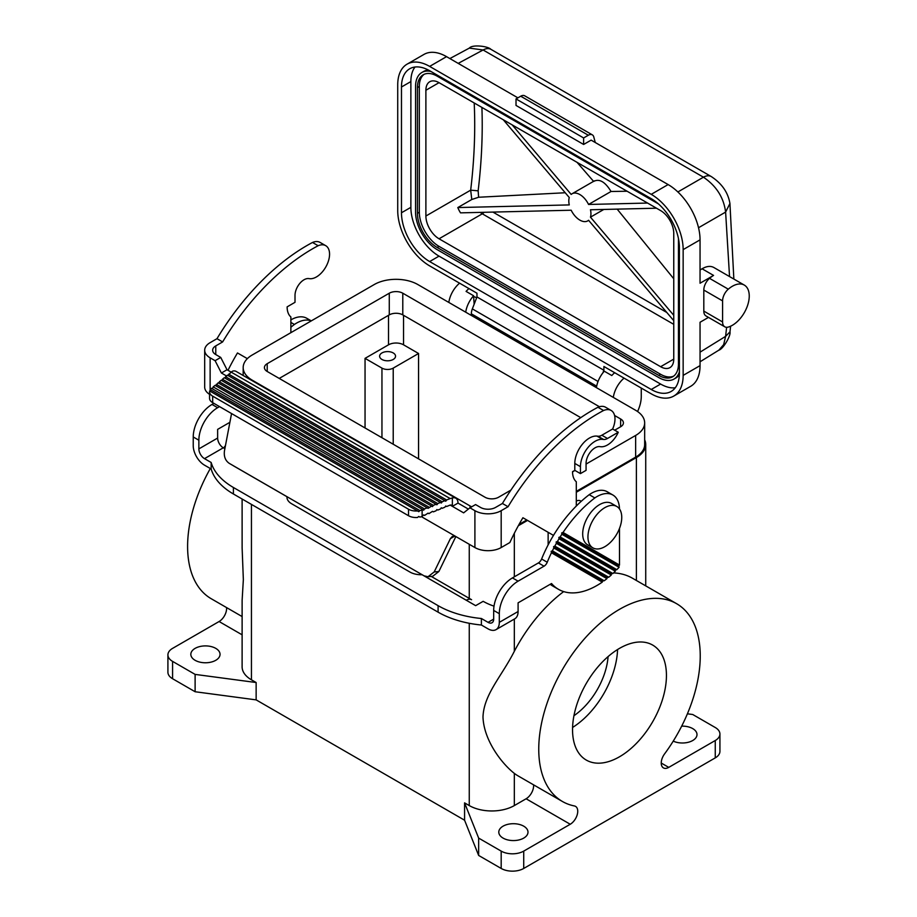 <?xml version="1.0" encoding="UTF-8"?>
<svg xmlns="http://www.w3.org/2000/svg" width="917" height="917" viewBox="0 0 917 917"><rect width="100%" height="100%" fill="white"/><g stroke="black" fill="none" stroke-linecap="round" stroke-linejoin="round"><path stroke-width="1.38" d="M548.137 544.881L548.137 532.307L553.478 535.39L522.908 517.738A154.022 88.926 120 0 0 509.852 542.543L501.186 547.552A18.592 10.729 0 0 1 474.903 547.552L455.52 536.353L452.345 536.388L450.373 538.646L434.177 571.956L428.021 576.736L424.067 575.83L229.227 463.337C225.33 460.621 223.737 456.46 224.459 450.877L231.554 413.556M455.52 536.353L421.419 516.672M508.052 506.723A185.887 107.323 -60 0 1 603.569 410.507L597.941 407.263A185.887 107.323 -60 0 0 502.413 503.479L508.052 506.723L501.186 510.689A18.592 10.729 0 0 1 474.903 510.689L469.94 507.823L463.635 512.855L452.368 506.344L452.368 497.954A10.626 6.132 120 0 1 455.806 498.229A10.626 6.132 120 0 1 457.996 503.101L468.358 509.084M687.406 713.804L692.725 714.503L715.26 727.513A15.933 9.204 180 0 1 719.925 734.024L719.925 751.367A15.933 9.204 180 0 1 715.26 757.878L523.722 868.456A15.933 9.204 180 0 1 501.186 868.456L478.651 855.446L464.575 820.211L256.141 699.877L195.115 691.739L172.579 678.729L172.579 661.386A15.933 9.204 0 0 1 167.914 654.876A15.933 9.204 0 0 1 172.579 648.376L219.094 621.52A10.626 6.132 120 0 0 226.556 607.581M167.914 654.876L167.914 672.23A15.933 9.204 0 0 0 172.579 678.729M681.686 726.138A14.603 8.436 180 0 1 697 734.563A14.603 8.436 180 0 1 692.725 740.523A14.603 8.436 180 0 1 673.238 741.131M719.925 734.024A15.933 9.204 180 0 1 715.26 740.523L668.745 767.38A10.626 6.132 120 0 1 663.438 767.907A10.626 6.132 120 0 1 664.55 753.934A114.189 65.932 120 0 0 676.586 603.684A114.189 65.932 120 0 0 562.396 669.616A114.189 65.932 120 0 0 562.396 801.469A114.189 65.932 120 0 0 574.432 805.963A10.626 6.132 120 0 1 575.544 806.387A10.626 6.132 120 0 1 577.171 814.892A10.626 6.132 120 0 1 570.236 824.257L523.722 851.114A15.933 9.204 180 0 1 501.186 851.114L478.651 838.104L464.575 802.868L464.575 820.211M256.141 699.877L256.141 682.523L251.441 679.818A31.866 18.397 180 0 1 242.111 666.808L242.122 600.371L243.349 579.613L242.122 548.022L242.111 499.008M533.568 784.837A10.626 6.132 120 0 1 526.106 798.776L514.334 805.573A31.866 18.397 180 0 1 469.263 805.573L464.575 802.868M195.115 648.376A14.603 8.436 180 0 1 211.025 646.542A14.603 8.436 180 0 1 220.046 654.337A14.603 8.436 180 0 1 215.77 660.297A14.603 8.436 180 0 1 199.849 662.131A14.603 8.436 180 0 1 190.828 654.337A14.603 8.436 180 0 1 195.115 648.376M256.141 682.523L195.115 674.396L172.579 661.386M563.68 591.603A114.189 65.932 120 0 0 514.334 651.288C501.622 676.391 483.763 694.49 482.995 717.014C483.763 740.134 501.622 763.483 514.334 773.386A114.189 65.932 120 0 0 518.265 776L562.396 801.469M676.586 603.684L632.455 578.214A114.189 65.932 120 0 0 613.565 572.907M644.662 439.839A31.866 18.397 180 0 1 645.728 444.55A31.866 18.397 180 0 1 636.387 457.56L576.3 492.257M527.539 520.409L518.334 525.728M576.3 501.003A10.626 6.132 -60 0 1 580.679 500.946L581.263 501.29M586.066 464.071L635.641 435.449A30.8 17.79 0 0 0 644.662 422.875L644.662 444.55A30.8 17.79 180 0 1 635.641 457.136L576.3 491.386M526.782 519.973L519.033 524.455M225.456 445.605A114.189 65.932 120 0 0 223.633 448.012M210.314 468.518A114.189 65.932 120 0 0 211.254 598.744L242.111 616.556M195.115 691.739L195.115 674.396M644.662 422.875A30.8 17.79 0 0 0 635.641 410.3L417.82 284.534A30.8 17.79 0 0 0 374.251 284.534L252.198 355.005A30.8 17.79 0 0 0 243.177 367.579A30.8 17.79 0 0 0 252.198 380.154L470.02 505.92A30.8 17.79 0 0 0 471.682 506.814M448.826 302.438A19.922 11.497 -60 0 1 459.577 283.17M434.177 571.956L438.865 571.509L432.698 576.289L428.021 576.736M465.721 312.193A19.922 11.497 -60 0 1 473.585 295.744L466.077 291.4A19.922 11.497 -60 0 1 468.965 288.591M473.585 295.744L474.146 304.226M473.665 296.856A6.373 3.679 -60 0 1 475.27 297.119L476.611 297.887M471.338 315.437L471.338 313.809A10.626 6.132 120 0 1 472.335 308.891L476.966 296.959L476.966 293.211L429.649 265.884A45.151 26.066 60 0 1 397.726 210.601L397.726 84.834A45.151 26.066 -120 0 1 407.068 64.167A45.151 26.066 -120 0 1 429.649 66.402L651.23 194.335A45.151 26.066 -120 0 1 683.154 249.619L683.154 375.385A45.151 26.066 -120 0 1 673.8 396.052A45.151 26.066 -120 0 1 651.23 393.817L603.902 366.491L603.902 370.25L602.893 372.864M476.966 296.959L603.902 370.25M401.474 87A39.832 22.994 -120 0 1 409.727 68.764A39.832 22.994 -120 0 1 429.649 70.735L651.23 198.668A39.832 22.994 60 0 1 679.394 247.452L679.394 373.219A39.832 22.994 -120 0 1 671.141 391.456A39.832 22.994 -120 0 1 651.23 389.484L429.649 261.551A39.832 22.994 60 0 1 401.474 212.767L410.873 207.345L410.873 81.579L401.474 87L401.474 212.767M730.62 326.188L729.978 331.839L725.611 336.356L726.619 327.3M729.978 331.839C731.055 335.599 723.135 349.113 718.871 350.156L723.673 344.62L725.611 336.356L700.049 352.162M490.882 49.312C488.245 46.274 472.347 44.199 469.321 48.108L483.11 49.988A15.933 9.204 120 0 1 490.882 49.312L711.214 176.523C721.862 183.503 728.098 192.501 729.932 203.505L725.611 212.091C723.731 197.533 716.337 185.91 703.442 177.199L677.869 191.962M517.899 97.844L446.545 56.648A45.151 26.066 -120 0 0 423.975 54.412L407.068 64.167M583.625 137.951L516.019 98.933L516.019 105.432L583.625 144.462L583.625 137.951L588.324 135.246A7.966 4.596 -60 0 1 592.302 134.845A7.966 4.596 -60 0 1 593.769 136.92L595.259 142.502M516.019 98.933L520.718 96.216A7.966 4.596 -60 0 1 524.707 95.815L592.302 134.845M724.785 326.807A10.626 6.132 -60 0 1 722.585 321.947L722.585 300.891A10.626 6.132 -60 0 1 728.293 289.176A23.899 13.801 -60 0 1 744.295 285.084A23.899 13.801 -60 0 1 747.068 306.874A23.899 13.801 -60 0 1 728.293 327.071A10.626 6.132 -60 0 1 724.785 326.807L705.998 315.964A10.626 6.132 -60 0 1 703.809 311.104L703.809 290.059A10.626 6.132 -60 0 1 709.517 278.344A23.899 13.801 -60 0 1 713.564 275.421L700.049 283.227L700.049 239.864A45.151 26.066 -120 0 0 668.126 184.569L591.133 140.129L583.625 144.462M708.474 317.397L700.049 322.257L700.049 365.631L683.154 375.385M700.049 269.988L702.067 268.784L713.564 275.421M744.295 285.084L713.804 267.477C710.537 265.712 706.617 266.148 702.067 268.784M673.8 396.052L690.696 386.298A45.151 26.066 -120 0 0 700.049 365.631M229.892 422.313L217.638 429.374L217.638 438.051A7.966 4.596 -120 0 0 223.278 447.805L204.502 458.649L211.162 462.489L211.162 469L204.502 465.16A15.933 9.204 60 0 1 193.235 445.639L193.235 436.962A26.559 15.337 -60 0 1 212.01 404.443L213.89 403.354M217.638 438.051L198.863 448.894A7.966 4.596 -120 0 0 204.502 458.649M619.479 508.969A31.866 18.397 120 0 0 612.888 495.02L607.26 491.764A31.866 18.397 120 0 0 589.218 494.676A96.663 55.811 120 0 0 541.615 558.992A5.307 3.072 120 0 1 538.405 562.923L512.454 577.905A26.559 15.337 120 0 0 493.678 610.424L499.307 613.679L499.307 622.356A15.933 9.204 60 0 1 496.017 629.647A15.933 9.204 60 0 1 488.05 628.856L481.391 625.016L481.391 618.505A79.664 45.999 0 0 1 438.097 605.656L233.411 487.489A79.664 45.999 180 0 1 211.162 462.489M512.454 577.905L518.094 581.16A26.559 15.337 120 0 0 499.307 613.679M290.872 322.429L294.403 324.458A96.663 55.811 120 0 0 290.872 327.254M311.195 320.939A31.866 18.397 120 0 0 294.403 324.458M311.287 320.881L306.805 318.302A31.866 18.397 120 0 0 290.872 319.884M215.77 345.892A10.626 6.132 0 0 0 212.652 350.237A10.626 6.132 0 0 0 215.77 354.57L215.77 345.892L222.625 341.938L216.985 338.682A185.887 107.323 -60 0 1 312.514 242.466A18.592 10.729 120 0 1 320.079 242.42L325.707 245.664A18.592 10.729 120 0 1 326.773 265.139A18.592 10.729 120 0 1 309.637 278.688L308.674 278.573A12.746 7.359 120 0 0 299.584 283.674A12.746 7.359 120 0 0 295.01 295.377L295.01 302.312L287.124 306.874A23.899 13.801 -60 0 0 290.872 316.961L290.872 332.676M619.491 565.055L618.734 565.858L561.697 532.926L563.038 532.468L619.491 565.055L619.491 528.444M612.888 495.02A31.866 18.397 120 0 0 594.846 497.92L589.218 494.676M438.865 571.509L455.864 536.548M602.492 581.011L551.163 551.369L552.389 550.842L604.188 580.759L602.492 581.011L602.286 582.112A77.017 44.463 120 0 1 558.453 589.31A77.017 44.463 120 0 1 551.541 583.521L518.094 602.836L518.094 611.513A15.933 9.204 60 0 1 514.792 618.803L496.017 629.647M621.749 517.406A23.899 13.801 120 0 0 616.797 506.471A23.899 13.801 120 0 0 598.377 512.867A23.899 13.801 120 0 0 587.946 536.926A23.899 13.801 120 0 0 592.898 547.862A23.899 13.801 120 0 0 611.307 541.466A23.899 13.801 120 0 0 621.749 517.406M616.797 506.471L611.536 503.433A23.899 13.801 120 0 0 593.116 509.841A23.899 13.801 120 0 0 582.685 533.889A23.899 13.801 120 0 0 587.637 544.824L592.898 547.862M619.09 567.279A77.017 44.463 120 0 1 616.843 569.663L560.161 536.938A96.663 55.811 120 0 1 561.869 534.244L619.09 567.279L618.734 565.858M247.349 358.639L237.48 352.953A154.022 88.926 120 0 0 228.001 370.308M198.863 448.894L198.863 440.217A26.559 15.337 -60 0 1 217.638 407.698L219.518 406.609M518.094 581.16L544.045 566.179A5.307 3.072 120 0 0 547.243 562.247A96.663 55.811 120 0 1 551.449 552.756L551.163 551.369M558.843 537.408L559.049 538.749L615.307 571.222L615.33 570.019L558.843 537.408L560.161 536.938M561.869 534.244L561.697 532.926M224.871 448.722L223.278 447.805M233.411 487.489L233.411 493.988L438.097 612.166A79.664 45.999 0 0 0 481.391 625.016M594.846 497.92A96.663 55.811 120 0 0 563.038 532.468M551.449 552.756L602.286 582.112M616.843 569.663L615.33 570.019M556.367 543.334L611.261 575.028A77.017 44.463 120 0 1 608.705 577.229L554.831 546.131A96.663 55.811 120 0 1 556.367 543.334L556.138 541.981L557.421 541.488A96.663 55.811 120 0 1 559.049 538.749M414.988 67.033A39.832 22.994 -120 0 0 410.873 81.579M651.23 389.484L660.618 384.063A39.832 22.994 -120 0 0 675.279 387.765M660.618 384.063L439.037 256.13A39.832 22.994 60 0 1 410.873 207.345M679.394 371.821A30.536 17.629 60 0 1 674.006 379.065A30.536 17.629 60 0 1 658.738 377.552L437.157 249.63A30.536 17.629 60 0 1 415.561 212.217L415.561 86.462A30.536 17.629 60 0 1 421.889 72.477L423.769 71.4A30.536 17.629 60 0 1 428.319 70.013M679.359 374.732A30.536 17.629 60 0 1 675.886 377.976L674.006 379.065M658.44 203.918L437.157 76.157A27.888 16.093 -120 0 0 423.218 74.781A27.888 16.093 -120 0 0 417.441 87.551L417.441 213.306A27.888 16.093 -120 0 0 437.157 247.452L658.738 375.385A27.888 16.093 -120 0 0 672.677 376.761A27.888 16.093 -120 0 0 678.454 364.003L678.454 238.58M421.889 72.477A30.536 17.629 60 0 1 430.864 71.446M480.221 212.389L482.296 213.81L439.037 238.787L660.618 366.708L673.754 359.12L673.754 233.365A18.592 10.729 60 0 0 660.618 210.589L439.037 82.668L425.889 90.256A18.592 10.729 60 0 1 429.741 81.751A18.592 10.729 60 0 1 439.037 82.668M439.037 238.787A18.592 10.729 60 0 1 425.889 216.022L425.889 90.256M673.754 359.12A18.592 10.729 60 0 1 669.914 367.637A18.592 10.729 60 0 1 660.618 366.708M673.582 376.165A27.888 16.093 -120 0 1 660.618 374.296L439.037 246.375L437.157 247.452M424.181 74.288A27.888 16.093 -120 0 0 419.321 86.462L417.441 87.551M439.037 246.375A27.888 16.093 -120 0 1 419.321 212.217L419.321 86.462M673.754 320.663L588.565 220.275A15.658 9.044 60 0 1 587.694 220.905A15.658 9.044 60 0 1 571.176 210.222L460.529 212.859A18.592 10.729 60 0 1 457.812 207.563L471.797 199.493L478.617 197.247L565.216 192.753M478.617 197.247L478.147 190.828L470.673 190.163L471.797 199.493M503.273 119.749L569.274 197.533A15.658 9.044 60 0 0 569.274 204.915L457.812 207.563M603.81 209.454L590.468 217.157A15.658 9.044 60 0 0 590.468 209.764L656.469 208.205M647.562 203.058L588.565 204.457A15.658 9.044 60 0 0 572.036 193.785A15.658 9.044 60 0 0 571.176 194.415L512.179 124.895M590.468 217.157L673.754 315.31M617.175 209.133L673.754 278.757M593.643 181.44C599.317 178.425 605.105 181.772 611.043 191.481L627.102 191.24M611.043 191.481L588.565 204.457M577.08 162.366L593.574 181.36M596.417 387.65A19.922 11.497 -60 0 1 604.28 371.19L611.788 375.534A19.922 11.497 -60 0 1 614.677 372.715M613.313 397.405A19.922 11.497 -60 0 1 624.064 378.136M641.27 388.074L641.27 396.431A26.559 15.337 -60 0 1 637.567 411.515M572.552 471.877L574.982 470.467M510.907 490.114L498.561 497.243A9.56 5.525 180 0 1 485.036 497.243L267.214 371.488A9.56 5.525 180 0 1 264.417 367.579A9.56 5.525 180 0 1 267.214 363.682L389.278 293.211A9.56 5.525 180 0 1 402.792 293.211L599.42 406.735M614.585 415.481L620.614 418.966A9.56 5.525 180 0 1 623.422 422.875A9.56 5.525 180 0 1 620.614 426.772L614.688 430.199M580.759 417.648L402.792 314.886A9.56 5.525 0 0 0 389.278 314.886L279.238 378.423M365.046 427.964L365.046 358.364L388.521 344.815A10.626 6.132 180 0 1 403.549 344.815L418.565 353.492L418.565 458.867M365.046 358.364L381.953 368.118A7.966 4.596 0 0 0 393.221 368.118L418.565 353.492M381.953 352.942A7.966 4.596 180 0 1 390.631 351.945A7.966 4.596 180 0 1 395.548 356.197A7.966 4.596 180 0 1 393.221 359.453A7.966 4.596 180 0 1 384.532 360.45A7.966 4.596 180 0 1 379.615 356.197A7.966 4.596 180 0 1 381.953 352.942M573.95 715.696A53.117 30.662 120 0 0 608.086 656.583M572.586 727.445A66.391 38.331 120 0 0 617.577 649.523M666.441 675.474A66.391 38.331 120 0 0 652.686 645.087A66.391 38.331 120 0 0 601.529 662.876A66.391 38.331 120 0 0 572.54 729.68A66.391 38.331 120 0 0 586.295 760.078A66.391 38.331 120 0 0 637.453 742.289A66.391 38.331 120 0 0 666.441 675.474M503.066 826.171A14.603 8.436 180 0 1 518.988 824.349A14.603 8.436 180 0 1 527.997 832.132A14.603 8.436 180 0 1 523.722 838.104A14.603 8.436 180 0 1 507.812 839.926A14.603 8.436 180 0 1 498.791 832.132A14.603 8.436 180 0 1 503.066 826.171M478.651 855.446L478.651 838.104M550.189 584.312A77.017 44.463 120 0 0 552.813 586.055L558.453 589.31M493.678 619.101L488.05 622.356A7.966 4.596 -120 0 0 492.028 622.746A7.966 4.596 -120 0 0 493.678 619.101L493.678 610.424M576.3 506.024L576.3 481.757A23.899 13.801 -60 0 1 572.54 471.659L574.799 470.352L574.799 463.417A20.713 11.955 -60 0 1 582.238 444.401A20.713 11.955 -60 0 1 597.001 436.114L597.964 436.228A10.626 6.132 120 0 0 601.839 435.231L612.625 429.007A18.592 10.729 120 0 0 611.135 410.461L605.507 407.205A18.592 10.729 120 0 0 597.941 407.263M469.94 507.823L475.568 504.568L480.531 507.433A10.626 6.132 0 0 0 495.558 507.433L502.413 503.479M611.135 410.461A18.592 10.729 120 0 0 603.569 410.507M431.242 576.426L471.579 599.707A10.626 6.132 -60 0 0 466.26 600.234L475.648 605.656L483.167 601.323A53.117 30.662 0 0 0 494.011 606.148M233.411 465.802L242.81 471.223A10.626 6.132 120 0 0 242.81 471.223L286.987 496.727A15.933 9.204 180 0 0 286.964 497.243A15.933 9.204 180 0 0 291.629 503.754L409.933 572.048A15.933 9.204 0 0 0 422.084 574.73L423.069 575.303A10.626 6.132 -60 0 1 423.115 575.28M216.985 338.682L210.131 342.649A18.592 10.729 0 0 0 204.686 350.237A18.592 10.729 0 0 0 210.131 357.825L215.094 360.69L221.398 373.001L226.476 375.936M450.155 505.072L451.726 505.084L452.368 506.344L450.155 505.072L446.625 506.505L445.742 505.989L444.86 507.216L442.212 508.293L441.318 507.777L440.435 509.004L437.787 510.07L436.905 509.565L436.022 510.792L433.374 511.858L432.492 511.354L428.95 513.646L428.067 513.142L424.537 515.434L423.654 514.918L422.118 516.409A10.626 6.132 180 0 1 419.906 517.096L418.771 516.443L417.522 517.463A10.626 6.132 180 0 1 408.512 515.721L212.675 402.655A10.626 6.132 0 0 1 209.557 398.322L209.557 391.811A10.626 6.132 0 0 1 209.672 390.951L418.771 511.675L419.906 510.586L210.291 389.576L209.924 391.101M488.05 622.356L481.391 618.505M233.411 493.988A79.664 45.999 180 0 1 211.162 469M209.557 391.811A10.626 6.132 0 0 0 212.675 396.155L408.512 509.222L408.512 515.721M608.705 577.229L607.077 577.515L553.581 546.635L554.831 546.131M600.692 446.728L599.729 446.613A12.746 7.359 120 0 0 590.64 451.714A12.746 7.359 120 0 0 586.066 463.417L586.066 470.352L580.438 473.608L580.438 466.673A20.713 11.955 -60 0 1 587.877 447.656A20.713 11.955 -60 0 1 602.629 439.358L603.604 439.472A10.626 6.132 120 0 0 607.478 438.486L618.264 432.251A18.592 10.729 120 0 1 600.692 446.728M574.799 470.352L580.438 473.608M612.625 429.007L618.264 432.251M204.686 350.237L204.686 387.1A18.592 10.729 0 0 0 209.557 394.344M553.581 546.635L553.834 547.999L606.939 578.661L607.077 577.515M553.834 547.999A96.663 55.811 120 0 0 552.389 550.842M604.188 580.759A77.017 44.463 120 0 0 606.939 578.661M325.707 245.664A18.592 10.729 120 0 0 318.142 245.722A185.887 107.323 -60 0 0 222.625 341.938M228.024 375.523L231.118 372.107L227.026 369.746L221.398 373.001M455.806 498.229L236.093 371.396A10.626 6.132 120 0 0 232.666 371.11L231.118 372.107L450.155 498.573L446.625 499.994L445.742 501.221L444.86 500.716L442.212 501.782L441.318 503.009L440.435 502.493L437.787 503.571L222.453 379.248L224.31 377.724L440.435 502.493M286.987 496.727L286.987 497.759M312.514 242.466L318.142 245.722M227.026 369.746L220.733 357.435L215.094 360.69M220.733 357.435L215.77 354.57M228.642 374.147L446.625 499.994M224.929 378.079L227.405 375.168L444.86 500.716M225.548 376.704L442.212 501.782M215.655 385.725L218.131 382.825L431.609 506.069L428.067 508.362L427.184 507.858L424.537 508.924L423.654 510.15L211.483 388.292A10.626 6.132 0 0 0 210.291 389.576M218.75 383.18L219.369 381.804L433.374 505.359L432.492 506.585L431.609 506.069M437.787 503.571L436.905 504.797L436.022 504.281L433.374 505.359M436.022 504.281L221.215 380.268L219.369 381.804M221.834 380.624L222.453 379.248M428.95 507.147L216.274 384.349M212.561 388.281L213.18 386.905L424.537 508.924M213.18 386.905L215.036 385.369L427.184 507.858M422.771 509.646L422.118 509.909A10.626 6.132 180 0 1 419.906 510.586M417.522 510.952A10.626 6.132 180 0 1 408.512 509.222M457.996 503.101L452.368 506.344M450.155 498.573L452.368 497.954M615.307 571.222A77.017 44.463 120 0 1 612.911 573.526L557.421 541.488M612.911 573.526L611.341 573.847L556.138 541.981M611.341 573.847L611.261 575.028M661.237 763.047L668.745 767.38M469.263 805.573L469.263 623.285M469.263 598.377L469.263 544.297M251.441 679.818L251.441 504.396M219.094 621.52L242.111 634.816M514.334 805.573L514.334 773.386M514.334 651.288L514.334 619.067M514.334 576.816L514.334 533.281M636.387 580.484L636.387 457.56M596.669 386.172L471.338 313.809M472.335 308.891L598.044 381.461M729.542 276.567L725.611 212.091L698.525 227.737M711.214 176.523A15.933 9.204 120 0 0 703.442 177.199L483.11 49.988L458.213 63.376M446.545 56.648L429.649 66.402M668.126 184.569L651.23 194.335M700.049 239.864L683.154 249.619M588.324 135.246L520.718 96.216M728.293 289.176L709.517 278.344M722.585 300.891L703.809 290.059M722.585 321.947L703.809 311.104M217.638 407.698L212.01 404.443M538.405 562.923L544.045 566.179M438.097 612.166L438.097 605.656M541.615 558.992L547.243 562.247M429.649 261.551L439.037 256.13M492.933 212.091L666.808 312.479M484.05 212.297A5.307 3.072 -60 0 1 482.296 213.81L673.754 324.343M474.204 102.979A522.346 301.578 120 0 1 470.673 190.163L425.889 216.022M478.147 190.828A527.665 304.65 120 0 0 481.906 107.415M660.618 374.296L658.738 375.385M419.321 212.217L417.441 213.306M454.843 536.067L450.373 538.646M635.641 435.449L635.641 457.136M388.521 315.322L388.521 344.815M381.953 368.118L381.953 437.718M403.549 315.322L403.549 344.815M393.221 368.118L393.221 444.229M523.722 868.456L523.722 851.114M715.26 757.878L715.26 740.523M526.106 798.776L570.236 824.257M501.186 868.456L501.186 851.114M389.278 293.211L389.278 314.886M402.792 293.211L402.792 314.886M620.614 418.966L620.614 426.772M267.214 363.682L267.214 371.488M470.02 505.92L470.02 507.777M501.186 547.552L501.186 510.689M466.26 600.234L423.069 575.303M474.903 547.552L474.903 510.689M499.307 622.356L518.094 611.513M198.863 440.217L193.235 436.962M212.675 402.655L212.675 396.155M574.799 463.417L580.438 466.673M597.001 436.114L602.629 439.358M597.964 436.228L603.604 439.472M601.839 435.231L607.478 438.486M210.131 390.195L210.131 357.825M422.118 509.909L422.118 516.409M645.728 585.871L645.728 444.55M729.932 203.517L733.852 279.055M700.049 361.791L718.871 350.156M469.321 48.108L449.869 58.562M588.645 220.355L587.694 220.905M594.491 180.821L572.036 193.785M243.177 367.579L243.177 375.477"/></g></svg>

